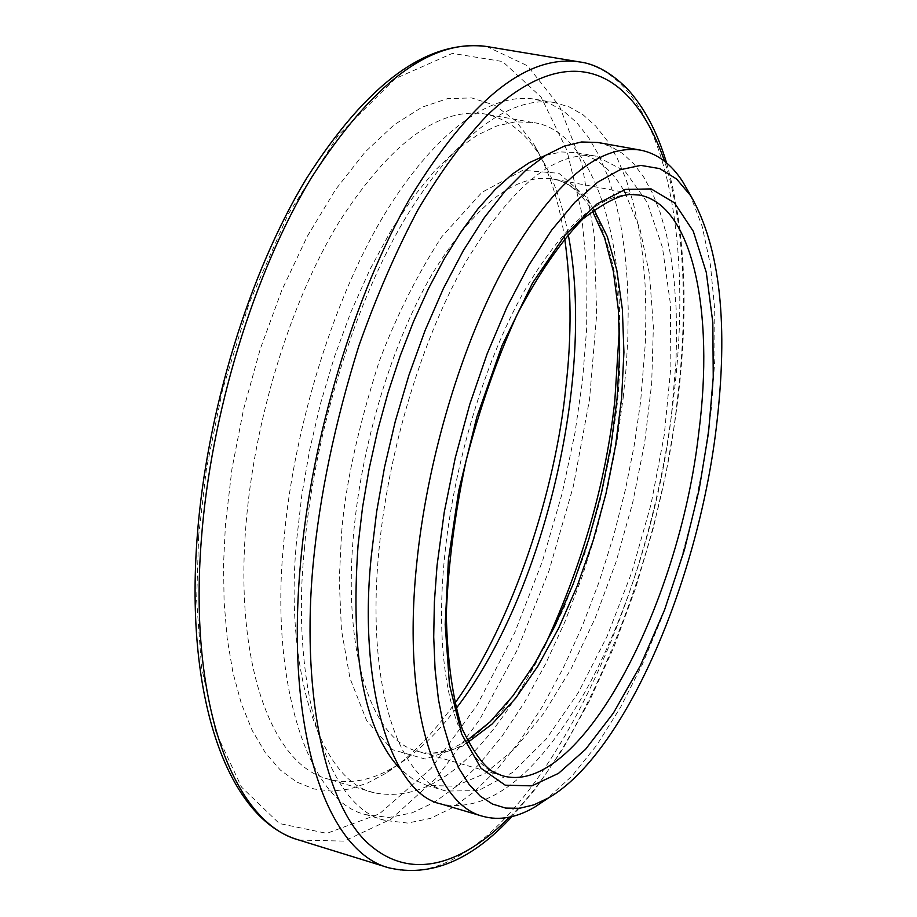 <?xml version="1.0" encoding="UTF-8"?>
<svg xmlns="http://www.w3.org/2000/svg" width="917" height="917" viewBox="0 0 917 917"><rect width="100%" height="100%" fill="white"/><g stroke="black" fill="none" stroke-linecap="round" stroke-linejoin="round"><path stroke-width="0.69" stroke-dasharray="4.58 3.44" d="M509.485 817.15C589.287 740.982 662.727 544.32 677.17 401.038C687.452 318.967 686.019 227.382 664.607 161.289M545.753 155.282L561.571 151.97L576.484 152.635C595.362 156.429 611.043 168.877 623.503 189.968M624.89 192.375L639.997 229.021L649.511 274.458L653.374 326.612L651.678 383.444L644.64 442.945L632.592 503.181L615.949 562.213L595.19 618.173L570.924 669.158L543.861 713.277L514.85 748.673L484.875 773.535L455.107 786.236L426.818 785.399L413.189 779.312L400.534 769.271M378.927 550.647C388.292 450.304 421.958 338.969 465.32 262.778C511.778 185.75 555.404 150.228 596.176 156.211L624.878 171.02L647.23 202.428L662.487 247.613L670.361 303.504L670.866 366.96L664.275 434.91L651.036 504.35L631.756 572.368L607.214 636.077L578.34 692.576L546.268 739.022L512.374 772.584L478.33 790.649L446.029 791.039C397.336 779.014 366.043 683.314 378.927 550.647M597.941 142.49L610.665 146.411L622.528 153.426L633.704 163.753L643.711 177.073L652.617 193.476L660.148 212.492L666.292 233.846L671.003 257.31L674.247 282.069L676.116 308.341L676.654 334.751L675.955 362.123L671.404 415.619C660.928 505.21 627.847 618.39 581.412 698.284C534.542 777.421 488.073 812.737 442.017 804.243M689.779 194.014L702.124 226.224L710.446 265.07L714.698 309.258L714.962 357.515L711.34 408.581L703.992 461.251L693.16 514.311L679.073 566.614L662.04 616.992L642.404 664.275L620.557 707.294L596.956 744.891L572.116 775.897L546.647 799.166M564.677 238.271C558.969 200.685 548.698 169.37 533.866 144.336L515.629 120.757L494.641 105.214L471.693 97.936L447.656 98.612L422.061 107.174L394.207 124.746L364.977 152.176L335.553 189.601L307.31 236.311L281.76 290.38L260.233 349.079L243.521 409.544L231.944 468.977L225.422 525.005L223.553 563.955L224.08 601.678L227.187 638.358L232.952 672.608L241.331 703.522L252.255 730.528L265.357 752.788L280.315 770.005L296.73 782.052L314.061 788.987L331.908 791.142L349.985 788.941L367.522 783.049L385.002 773.742C407.973 759.54 431.173 736.145 454.637 703.557M455.909 708.761C437.054 733.462 417.499 752.261 397.233 765.168C372.99 780.436 349.744 785.009 327.507 778.888C272.108 764.789 234.385 663.954 245.962 525.017C254.318 419.631 290.231 303.08 337.983 223.759C389.244 143.671 438.177 107.083 484.772 113.972C507.399 118.453 526.129 132.965 540.961 157.483C553.295 178.093 562.362 203.654 568.15 234.179M544.022 647.31C488.795 755.539 432.216 804.037 374.296 792.792C318.268 781.215 283.834 664.332 296.879 538.096L301.819 495.031L309.625 450.075L320.457 403.778L334.407 356.954L351.028 311.791L370.021 269.334L390.722 231.095L412.547 197.969L434.601 170.906L456.357 149.975L477.47 134.994L496.819 125.961L515.365 121.835L532.834 122.5C586.88 128.781 621.978 222.854 619.399 328.595M623.239 397.497L626.105 368.221L627.778 339.382L628.225 309.671L627.285 280.843L624.821 252.255L620.798 225.181L615.101 199.574L607.788 176.179L598.893 155.34L588.473 137.367L576.793 122.718L563.84 111.37L550.097 103.632L535.459 99.3C494.607 92.124 438.762 125.067 383.753 215.518C329.363 306.198 291.514 440.71 283.662 543.781C269.965 678.351 306.828 802.192 366.25 814.709L389.014 817.448L412.054 812.875L434.383 802.295L456.735 786.098L479.362 764.102L502.035 736.225L524.364 702.571L545.512 664.091L564.872 621.886L582.02 576.999L596.497 531.092L608.177 485.276L617.061 440.458L623.239 397.497M304.41 549.145C312.502 445.777 350.42 310.737 404.523 219.633C459.245 128.77 514.597 95.597 554.957 102.693L569.4 106.991L582.96 114.717L595.729 126.053L607.226 140.714L617.462 158.698L626.173 179.572L633.315 202.989L638.851 228.642L642.737 255.763L645.075 284.408L645.9 313.293L645.35 343.084L640.662 401.337L634.404 444.401L625.474 489.323L613.771 535.287L599.317 581.344L582.203 626.38L562.923 668.745L541.89 707.374L519.71 741.188L497.209 769.214L474.765 791.348L452.608 807.682L430.486 818.377L407.698 823.065L385.197 820.417C326.463 808.118 290.402 684.151 304.41 549.145M388.636 867.78C506.104 901.892 647.7 635.985 673.468 398.333C694.811 231.554 662.108 76.008 579.257 61.886M298.999 840.064L344.139 841.107L390.986 819.19L436.859 777.547L479.591 719.765L517.463 649.534L549.1 570.443L573.412 485.999L589.505 399.594L596.658 314.726L594.262 234.97L581.94 164.154L559.576 106.372L527.516 65.795L486.698 46.503M198.622 535.86L196.639 599.878L201.499 666.957L215.782 731.949L241.561 787.153L279.295 823.5L326.83 833.37L379.432 813.849L431.231 768.331L477.207 704.955L514.517 633.177L542.543 560.906L562.19 493.277L574.982 432.835L582.547 380.337L586.662 328.722L586.937 271.489L581.218 210.543L566.832 150.056L541.133 97.133L502.619 61.542L452.413 53.381L395.17 78.656L338.041 135.567L287.972 214.635L249.172 303.149L222.499 390.08L206.463 468.598L198.622 535.86M467.108 740.443C439.587 756.938 424.766 753.373 417.59 751.321L501.966 775.61C458.741 765.214 432.067 677.273 444.688 555.862C453.869 464.334 484.359 362.857 523.091 293.096C564.574 222.464 603.306 189.785 639.275 195.057L552.962 178.975C514.884 173.302 474.57 205.076 431.999 274.298C392.327 342.694 361.871 442.464 353.687 532.8C342.35 652.606 371.843 740.157 417.59 751.321C433.546 755.654 450.35 752.628 468.014 742.277M593.987 209.649C582.834 192.478 569.159 182.242 552.962 178.975C560.562 180.489 575.188 183.847 592.359 210.887M341.582 532.8C345.285 485.804 357.745 428.915 378.95 362.158C395.789 317.328 416.696 275.558 441.65 236.873L481.998 192.306L522.77 170.333L558.9 173.29L586.891 197.591C600.956 222.006 610.699 249.963 616.132 281.462C621.199 329.352 621.245 372.887 616.27 412.054L610.252 452.929L600.234 500.097L585 552.882L563.474 609.106L535.161 664.481L500.797 712.601L462.833 746.094L425.179 759.047L392.098 749.579L366.674 720.624L350.007 678.362L341.422 629.612L339.233 579.911L341.582 532.8M596.176 156.211L576.484 152.635M446.029 791.039L426.818 785.399M666.556 162.882C685.251 229.261 688.976 308.467 677.743 400.511L674.499 424.433L666.109 472.519L653.236 528.364L635.458 588.599L614.23 646.244L589.918 700.049L562.912 748.776L535.482 788.838L511.938 816.588M540.961 157.483L533.866 144.336M397.233 765.168L385.002 773.742M532.834 122.5L484.772 113.972M374.296 792.792L327.507 778.888M554.957 102.693L535.459 99.311M385.197 820.417L366.25 814.709"/><path stroke-width="1.38" d="M664.607 161.289C630.288 63.342 565.434 41.414 487.58 114.912C464.289 139.464 441.203 170.849 418.347 209.042C396.247 250.719 376.428 296.329 358.868 345.881C334.785 423.024 319.494 496.292 312.995 565.697C302.094 683.348 321.649 796.735 365.172 840.683C409.509 883.782 463.028 864.101 509.485 817.15M400.534 769.271C364.358 731.136 350.202 656.48 358.066 545.317L362.524 507.537L369.07 469.103L377.621 430.635L388.017 392.763L400.11 356.071L413.682 321.156L428.514 288.534L444.332 258.686L460.907 232.024L477.94 208.87L495.191 189.475L512.408 174.035L529.338 162.63L545.753 155.282M623.503 189.968L624.89 192.375M442.017 804.243L441.455 804.083C388.854 793.572 357.779 678.672 371.534 554.063L376.669 511.594L384.532 467.212L395.25 421.511L408.902 375.236L425.041 330.567L443.37 288.568L463.268 250.696L484.142 217.868L505.164 191L525.831 170.195L545.798 155.26L564.081 146.193L581.55 141.975L597.941 142.49L640.284 150.079C657.065 153.357 671.244 163.937 682.821 181.83L689.779 194.014M546.647 799.166L534.966 806.949C516.603 817.746 499.192 820.864 482.72 816.279C433.592 804.152 402.471 704.669 416.513 565.583C426.76 460.231 461.927 342.981 506.631 262.72C554.487 181.635 599.042 144.084 640.284 150.079M437.054 565.491L444.252 512.179L455.222 457.996L469.676 404.638L487.156 353.767L507.067 306.874L528.777 265.345L551.587 230.213L574.821 202.29L597.815 182.093L619.972 169.794L640.754 165.392L659.724 168.613L676.54 178.975L690.902 195.986C720.326 247.773 728.74 325.397 716.143 428.869C697.367 583.877 624.019 754.21 548.538 797.916L533.866 804.851L519.515 808.301L505.668 808.083L492.521 804.06L480.256 796.139L469.034 784.333L459.073 768.618L450.556 749.074L443.622 725.886L438.418 699.27L435.082 669.513L433.718 636.994L434.371 602.148L437.054 565.491M454.637 703.557C512.993 622.975 555.84 489.059 565.858 387.1C571.807 336.516 571.417 286.906 564.677 238.271M708.52 432.595L699.144 489.54L684.437 549.833L664.561 609.908L640.387 665.604L613.416 713.048L585.527 749.372L558.533 773.34L531.894 785.858L505.256 785.193L481.012 768.286L461.732 734.162L449.479 684.735L445.192 624.66L448.413 559.943L458.695 490.893L476.771 417.224L502.092 345.514L532.594 282.883L565.262 234.867L596.99 203.941L625.417 189.418L651.162 188.913L674.442 202.817L693.298 231.302L706.296 272.418L712.83 322.566L713.243 377.334L708.52 432.595M568.15 234.179C595.832 375.064 543.77 595.213 455.909 708.761M619.399 328.595L614.791 401.142C605.747 483.316 582.157 565.376 544.022 647.31M666.556 162.882C657.191 131.67 643.94 106.785 626.792 88.25C610.688 72.489 594.835 63.709 579.257 61.886C526.805 54.378 470.547 99.529 410.472 197.327C354.421 294.472 311.195 437.615 300.306 565.755C285.405 733.417 327.163 851.698 388.636 867.78C430.428 877.535 471.533 860.467 511.938 816.588M201.327 539.872C188.34 705.07 234.018 822.847 298.999 840.064C228.814 820.039 184.684 700.943 197.178 537.11C206.497 411.825 249.229 272.865 306.473 178.517C367.327 83.103 427.402 39.099 486.698 46.503C431.254 38.514 372.749 82.37 311.184 178.07C253.826 273.14 210.738 413.601 201.327 539.872M698.788 432.48C679.245 607.02 578.604 798.524 501.966 775.61L493.426 771.988C483.947 766.623 473.539 752.272 462.202 728.935C452.562 698.215 447.255 659.953 446.292 614.149C448.172 565.239 454.775 514.105 466.065 460.747C479.855 407.962 496.854 359.281 517.062 314.669C538.451 274.126 560.333 242.248 582.719 219.071C603.42 203.161 619.273 194.966 630.254 194.461L639.275 195.057C692.69 204.617 714.538 311.803 698.788 432.48M468.014 742.277L492.039 724.086L515.572 698.307L537.97 665.971L558.671 628.179L577.171 586.101L593.047 540.87L605.954 493.69L615.559 445.731L621.611 398.184L623.927 352.266L622.356 309.212L616.82 270.263L607.329 236.666L593.987 209.649M579.257 61.886L486.698 46.503M388.648 867.78L298.999 840.064M482.72 816.279L441.455 804.083M690.914 195.986L682.821 181.83M548.538 797.916L534.966 806.949M467.108 740.443L490.137 721.817L512.993 695.762L534.852 663.346L555.094 625.703L573.217 583.957L588.794 539.219L601.495 492.624L611.02 445.272L617.118 398.299L619.628 352.873L618.39 310.152L613.37 271.386L604.601 237.858L592.359 210.887"/></g></svg>
